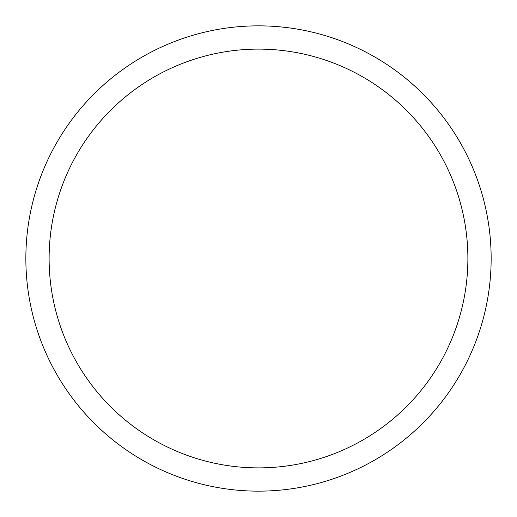 <?xml version="1.0" encoding="UTF-8"?>
<svg xmlns="http://www.w3.org/2000/svg" width="517" height="517" viewBox="0 0 517 517"><rect width="100%" height="100%" fill="white"/><g stroke="black" fill="none" stroke-linecap="round" stroke-linejoin="round"><path stroke-width="0.78" d="M49.115 258.5A209.385 209.385 0 0 1 363.192 77.169A209.385 209.385 0 0 1 363.192 439.831A209.385 209.385 0 0 1 49.115 258.5M25.85 258.5A232.65 232.65 0 0 1 374.825 57.019A232.65 232.65 0 0 1 374.825 459.981A232.65 232.65 0 0 1 25.85 258.5"/></g></svg>
